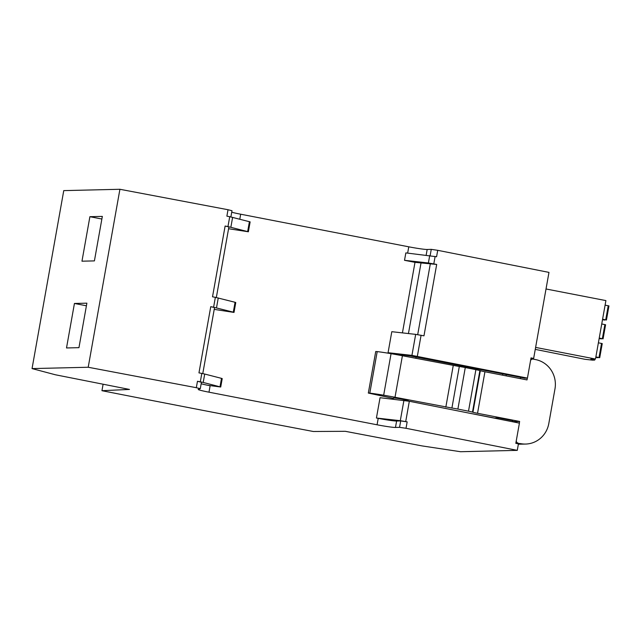 <?xml version="1.0" encoding="UTF-8"?>
<svg xmlns="http://www.w3.org/2000/svg" width="641" height="641" viewBox="0 0 641 641"><rect width="100%" height="100%" fill="white"/><g stroke="black" fill="none" stroke-linecap="round" stroke-linejoin="round"><path stroke-width="0.96" d="M196.322 387.701L88.21 367.253L119.915 189.279L228.02 209.727L226.882 216.153L229.726 216.698L227.964 226.585L225.119 226.041L212.604 296.302L212.516 296.799L215.36 297.336L213.605 307.223L210.753 306.686L198.966 372.87L201.811 373.415L200.312 381.82L197.468 381.275L201.434 382.268L200.288 388.694L196.322 387.701L197.468 381.275M201.17 383.751A15.088 0.841 -169.9 0 0 207.74 385.281L220.72 387.012L203.213 382.445L204.711 374.04L201.811 373.415M204.711 374.04L221.506 378.358L220.015 386.763M220.72 387.012L222.219 378.607L221.506 378.358M430.143 255.623L431.265 249.357L437.723 250.319L436.577 256.745L405.841 252.899L404.519 260.31L414.991 262.345L402.428 332.887M431.265 249.357L427.17 249.485A15.088 0.841 10.1 0 1 408.774 246.817L240.679 214.206A15.088 0.841 -169.9 0 1 231.73 212.203M227.964 226.585L248.371 231.778L228.581 228.733M214.214 309.379L234.005 312.423L233.3 312.167L235.063 302.28L215.36 297.336M88.21 367.253L32.05 368.591L55.366 374.769L129.474 389.432L101.951 390.698A2011.77 112.255 -169.9 0 0 236.297 416.794L277.425 424.671A2011.77 112.255 -169.9 0 0 313.281 431.489L345.331 431.313L422.05 445.912L460.55 451.721L517.271 450.367L406.017 428.292L399.559 427.339L395.465 427.459A15.088 0.841 -169.9 0 1 377.068 424.791L208.982 392.18L210.128 385.754A15.088 0.841 -169.9 0 1 207.74 385.281M377.068 424.791L378.214 418.365L376.427 418.02L380.049 397.708L409.327 401.266L519.418 423.116L515.821 443.324L518.433 443.844L517.271 450.367M530.932 358.487L533.649 358.423L531.036 357.902L527.439 378.11L524.875 378.174L410.649 356.011L400.24 354.497L398.333 354.545L400.104 355.042L388.061 352.702L391.803 331.693L415.672 334.37L411.931 355.386L388.061 352.702M203.213 382.445L200.312 381.82M210.753 306.686L214.543 307.56L202.772 373.599M213.605 307.223L233.3 312.167M527.439 378.11L411.931 355.386M376.427 418.02L400.296 420.696L403.918 400.385M378.214 418.365A15.088 0.841 -169.9 0 0 396.611 421.033L395.465 427.459M400.296 420.696L407.163 421.866L400.705 420.913L396.611 421.033M200.288 388.694L198.301 389.367A15.088 0.841 -169.9 0 0 198.205 389.44A15.088 0.841 -169.9 0 0 206.594 391.707A15.088 0.841 -169.9 0 0 208.982 392.18M235.063 302.28L235.768 302.536L234.005 312.423M225.119 226.041L228.901 226.914L216.329 297.528M32.05 368.591L63.755 190.617L119.915 189.279M228.02 209.727L231.994 210.713L230.888 216.922M533.649 358.423L548.976 272.393L437.723 250.319M429.71 255.575L428.388 262.986L404.519 260.31M414.991 262.345L436.689 264.445L428.388 262.986M436.689 264.445L423.973 335.828L415.672 334.37M81.968 261.191L94.411 260.895L102.336 216.402L89.892 216.698L81.968 261.191M86.88 303.169L74.436 303.465L66.512 347.959L78.955 347.662L86.88 303.169M229.726 216.698L250.134 221.89L248.371 231.778M101.951 390.698L103.105 384.215M101.871 219.022L89.892 216.698M86.415 305.789L74.436 303.465M546.02 288.979L605.905 300.597L595.497 359.032L590.834 359.144L594.696 360.082L592.5 360.146L584.953 359.289L535.259 349.377M595.497 359.032L535.612 347.414M602.564 319.354L606.402 320.011L605.721 319.827L608.229 305.733L608.91 305.925L605.096 305.124M606.402 320.011L602.588 319.218M602.5 319.707L604.663 320.059L602.524 319.571M604.663 320.059L604.151 319.651M599.207 338.192L603.045 338.849L602.364 338.656L604.88 324.57L605.561 324.763L601.739 323.961M603.045 338.849L599.231 338.055M599.143 338.536L601.314 338.889L599.167 338.408M601.314 338.889L600.793 338.488M595.85 357.029L599.696 357.686L599.014 357.494L601.522 343.408L602.203 343.6L598.39 342.799M599.696 357.686L595.874 356.885M595.793 357.374L597.957 357.726L595.818 357.237M598.013 357.43L597.444 357.325M393.358 398.39L368.327 393.061L375.722 351.532L377.204 351.597A24.102 1.346 10.1 0 1 391.066 353.68A29.422 1.643 10.1 0 1 391.683 353.784A29.422 1.643 10.1 0 1 402.412 355.747L459.309 366.508A7.548 0.425 10.1 0 1 465.286 367.549L475.894 369.673A7.548 0.425 10.1 0 1 479.885 370.586L480.333 370.714L472.93 412.243L472.489 412.115L479.885 370.586M512.728 421.594L519.627 421.449L477.537 413.285L484.933 371.756A7.548 0.425 10.1 0 1 480.333 370.714M484.933 371.756L527.022 379.921L527.343 378.11M477.537 413.285A7.548 0.425 10.1 0 1 472.93 412.243M475.894 369.673L468.499 411.193A7.548 0.425 10.1 0 1 472.489 412.115M468.499 411.193L457.882 409.078L465.286 367.549M459.309 366.508L451.913 408.037A7.548 0.425 10.1 0 1 457.882 409.078M451.913 408.037L395.008 397.268A29.422 1.643 10.1 0 0 383.671 395.201L391.066 353.68M368.327 393.061L369.801 393.125A24.102 1.346 10.1 0 1 383.671 395.201M468.916 413.092L494.86 418.124M494.924 418.036L498.61 417.9L512.888 420.672L512.696 421.778M393.213 399.183L393.414 398.061A7.564 0.425 10.1 0 1 393.702 397.997A7.564 0.425 10.1 0 1 401.931 399.151A7.564 0.425 10.1 0 1 408.309 400.713L408.245 401.058M518.369 444.221A25.143 24.206 88.6 0 0 518.801 444.213L525.604 444.053A25.143 24.206 -91.4 0 1 520.604 443.628L517.704 443.7M520.708 377.365L520.476 378.647M530.58 360.482A2.516 2.42 -91.4 0 1 533.192 359.12L535.572 359.585A25.143 24.206 -91.4 0 1 555.354 385.417A25.143 24.206 -91.4 0 1 554.97 388.919L548.808 423.525A25.143 24.206 -91.4 0 1 547.959 426.946A25.143 24.206 -91.4 0 1 525.604 444.053M515.837 443.227L520.604 443.628M518.216 443.163A2.516 2.42 -91.4 0 1 516.253 440.92M519.627 421.449L519.33 423.092M445.832 407.131L453.227 365.602M520.38 378.631L520.612 377.349M506.102 375.858L506.326 374.576M498.426 418.95L498.61 417.9M407.652 253.099L408.774 246.817M239.798 219.166L240.679 214.206M400.104 355.042L400.2 354.497M427.17 249.485L426.161 255.174M420.977 263.235L408.445 333.56M230.864 227.21L232.627 217.315M216.498 307.848L218.26 297.961M421.089 335.251L417.347 356.26M435.127 256.456L433.805 263.868M407.163 421.866L406.017 428.292M405.713 421.578L409.327 401.266M399.559 427.339L400.705 420.913M249.421 221.634L247.666 231.521M430.375 263.491L417.7 334.65M594.415 359.994L594.584 359.056M594.664 360.066L594.84 359.048M608.91 305.925L606.41 319.987M605.561 324.763L603.053 338.825M602.203 343.6L599.696 357.654M402.412 355.747L395.008 397.268M377.204 351.597L369.801 393.125M502.56 375.169L502.792 373.887M594.696 360.082L594.88 359.048M608.95 305.917L606.442 320.003M605.593 324.755L603.085 338.841M602.244 343.592L599.728 357.678M401.17 354.537L401.002 355.475M416.081 357.069L415.857 358.351M532.687 359.08L530.82 359.128M502.736 373.879L502.512 375.161"/></g></svg>
